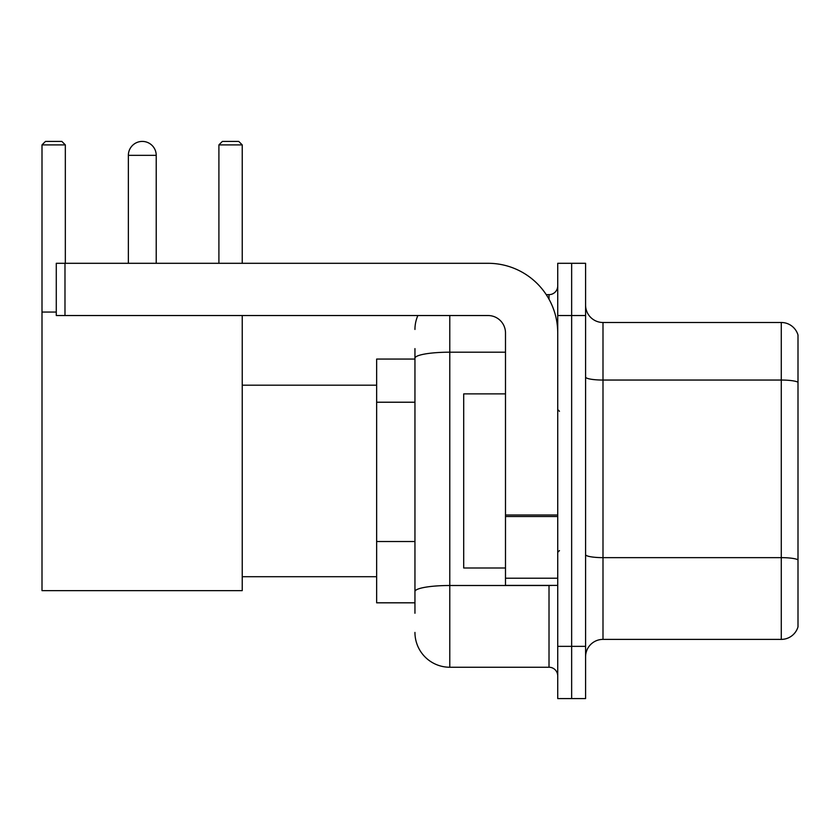 <?xml version="1.0" encoding="UTF-8"?>
<svg xmlns="http://www.w3.org/2000/svg" width="840" height="840" viewBox="0 0 840 840"><rect width="100%" height="100%" fill="white"/><g stroke="black" fill="none" stroke-linecap="round" stroke-linejoin="round"><path stroke-width="1.26" d="M414.95 391.776L414.95 348.611L414.95 359.058L376.645 359.058L376.645 602.816L414.95 602.816M414.95 613.263L414.95 348.611M557.728 646.349L557.728 698.586L571.651 698.586L571.651 646.349L571.651 698.586L585.585 698.586L585.585 646.349L571.651 646.349L571.651 315.536L571.651 646.349L557.728 646.349L557.728 315.536L571.651 315.536L571.651 263.298L571.651 315.536L585.585 315.536L585.585 646.349M585.585 315.536L585.585 263.298L557.728 263.298L557.728 315.536M449.778 315.536L449.778 667.244L549.014 667.244L549.014 585.407M546.242 294.641L549.014 294.641A8.704 8.704 0 0 0 557.728 285.936M414.95 597.597L414.95 551.964M557.728 675.948A8.704 8.704 0 0 0 549.014 667.244M414.95 329.459A34.818 34.818 0 0 1 417.858 315.536M449.778 667.244A34.818 34.818 0 0 1 414.95 632.415M585.585 656.796A17.409 17.409 0 0 1 602.994 639.387L781.284 639.387L781.284 322.497L602.994 322.497A17.409 17.409 0 0 1 585.585 305.088A17.409 17.409 0 0 0 602.994 322.497L602.994 639.387M798 335.034A17.409 17.409 0 0 0 781.284 322.497A17.409 17.409 0 0 1 798 335.034L798 626.85A17.409 17.409 0 0 1 781.284 639.387M585.585 377.024A17.409 3.024 0 0 0 602.994 380.048L781.284 380.048A17.409 3.024 180 0 1 798 382.221L798 559.818A17.409 3.024 180 0 0 781.284 557.645L602.994 557.645A17.409 3.024 0 0 1 585.585 554.621M128.363 155.347A13.934 13.934 0 0 1 142.285 141.414A13.934 13.934 0 0 1 156.219 155.347L128.363 155.347L128.363 263.298M156.219 263.298L156.219 155.347M242.235 315.536L242.235 590.635L42 590.635L42 144.9L45.486 141.414L61.845 141.414L65.331 144.9L42 144.9M65.331 263.298L65.331 144.9M42 312.05L56.28 312.05M242.235 144.9L218.904 144.9L222.38 141.414L238.749 141.414L242.235 144.9L242.235 263.298M218.904 144.9L218.904 263.298M557.728 585.407L505.491 585.407L505.491 515.004L557.728 515.004M557.728 332.945A69.647 69.647 0 0 0 488.082 263.298L64.984 263.298L64.984 315.536L488.082 315.536A17.409 17.409 0 0 1 505.491 332.945L505.491 515.004M64.984 315.536L56.28 315.536L56.28 263.298L64.984 263.298M505.491 393.887L463.701 393.887L463.701 567.998L505.491 567.998M414.95 402.224L376.645 402.224M414.95 541.517L376.645 541.517M552.038 585.407A8.704 1.512 0 0 1 549.014 585.501L449.778 585.501A34.818 6.048 180 0 0 414.95 591.549M414.95 358.239A34.818 6.048 180 0 1 449.778 352.191L505.491 352.191M549.014 299.229L549.014 294.641M557.728 516.516L505.491 516.516M505.491 578.214L557.728 578.214M242.235 576.702L376.645 576.702M242.235 385.182L376.645 385.182M559.461 411.296L557.728 409.553M559.461 550.589L557.728 552.321"/></g></svg>

